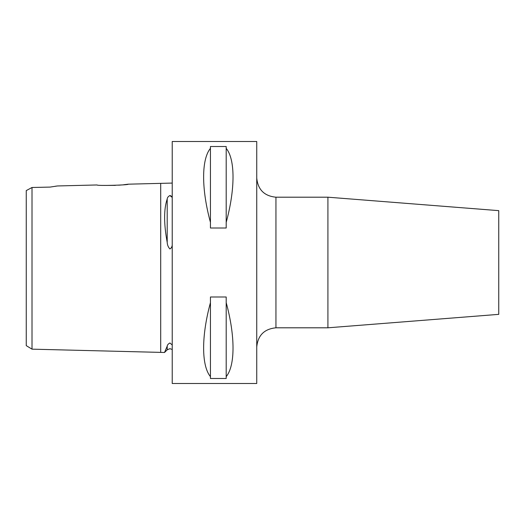 <?xml version="1.0" encoding="UTF-8"?>
<svg xmlns="http://www.w3.org/2000/svg" width="525" height="525" viewBox="0 0 525 525"><rect width="100%" height="100%" fill="white"/><g stroke="black" fill="none" stroke-linecap="round" stroke-linejoin="round"><path stroke-width="0.79" d="M172.226 344.984L169.923 342.976C168.243 343.882 167.337 344.938 167.206 346.133L164.528 352.485L32.012 349.158L26.25 345.634L26.25 190.588L28.343 189.473M172.226 183.074L128.238 184.183L123.683 184.748M172.226 197.426L169.923 195.549C168.243 196.409 167.337 197.551 167.206 198.975C163.761 209.219 163.761 223.689 167.206 242.386C167.344 245.018 168.249 247.209 169.923 248.968C171.275 248.161 172.043 246.868 172.226 245.09M32.012 203.608L32.012 193.351M41.042 187.294L50.065 187.09L57.461 185.962L97.125 184.964C96.173 185.968 129.189 185.135 128.238 184.183M50.065 187.09L32.012 187.491L32.012 349.158M170.179 195.549L171.518 196.317M327.915 197.197L327.915 327.803L498.75 314.357L498.75 210.643L327.915 197.197L275.947 197.197L275.947 327.803C264.278 328.945 257.88 335.344 256.738 347.012M121.262 184.984L118.657 185.187M115.343 185.384L104.042 185.41M210.446 376.655C201.351 365.636 201.351 335.941 210.446 302.636L210.446 296.999L226.196 296.999L226.196 302.636C235.298 335.941 235.298 365.636 226.196 376.655L226.196 378.486L210.446 378.486L210.446 302.636M172.226 262.5L172.226 383.506L256.738 383.506L256.738 141.494L172.226 141.494L172.226 262.5M55.178 186.27L56.825 186.04M32.012 187.491L26.25 190.588M210.446 222.364C201.351 189.059 201.351 159.364 210.446 148.345L210.446 146.514L226.196 146.514L226.196 148.345C235.298 159.364 235.298 189.059 226.196 222.364L226.196 228.001L210.446 228.001L210.446 148.345M226.196 376.655L226.196 302.636M226.196 222.364L226.196 148.345M160.702 183.363L160.702 352.393M167.206 198.975L167.206 242.386M167.206 346.133L167.206 349.814L164.528 352.485M167.206 349.814L169.923 348.685L172.226 349.453M275.947 197.197C264.278 196.055 257.88 189.656 256.738 177.988M327.915 327.803L275.947 327.803"/></g></svg>
